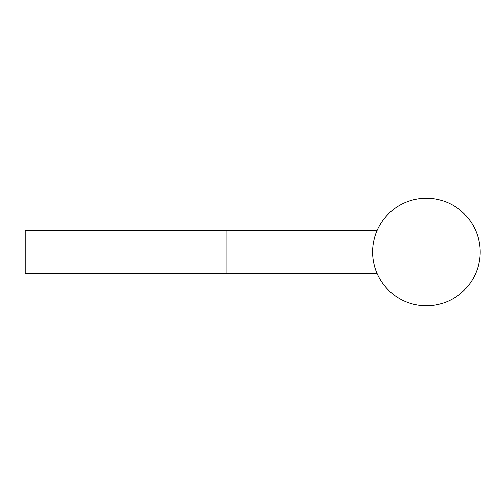 <?xml version="1.0" encoding="UTF-8"?>
<svg xmlns="http://www.w3.org/2000/svg" width="504" height="504" viewBox="0 0 504 504"><rect width="100%" height="100%" fill="white"/><g stroke="black" fill="none" stroke-linecap="round" stroke-linejoin="round"><path stroke-width="0.76" d="M377.042 273.37L25.2 273.37L25.2 230.63L377.042 230.63M226.92 273.37L226.92 230.63M426.384 198.236A53.764 53.764 0 0 0 372.614 252A53.764 53.764 0 0 0 426.384 305.764A53.764 53.764 0 0 0 480.148 252A53.764 53.764 0 0 0 426.384 198.236"/></g></svg>

